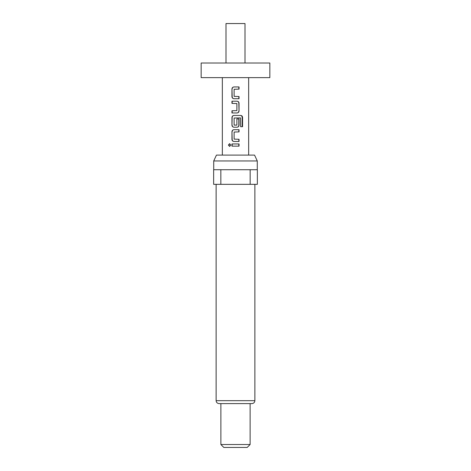 <?xml version="1.0" encoding="UTF-8"?>
<svg xmlns="http://www.w3.org/2000/svg" width="471" height="471" viewBox="0 0 471 471"><rect width="100%" height="100%" fill="white"/><g stroke="black" fill="none" stroke-linecap="round" stroke-linejoin="round"><path stroke-width="0.71" d="M229.766 143.702L228.806 145.05L229.766 146.399M230.837 145.05L229.595 143.69L228.411 145.05L229.595 146.41L230.837 145.05M269.848 63.014L201.152 63.014L201.152 77.633L269.848 77.633L269.848 63.014M245.002 63.014L245.002 23.55L225.998 23.55L225.998 63.014M213.722 160.952L216.448 155.106L254.552 155.106L257.278 160.952L213.722 160.952L213.722 169.725M254.87 400.674L216.13 400.674C216.289 402.434 217.266 403.412 219.056 403.6L251.944 403.6C253.734 403.412 254.711 402.434 254.87 400.674L254.87 184.338M250.119 444.524L247.193 447.45L223.807 447.45L220.881 444.524L250.119 444.524L250.119 403.6M239.038 86.947L233.969 86.947C232.739 87.064 232.068 87.747 231.962 88.995L231.962 96.667C232.068 97.915 232.739 98.598 233.969 98.716L239.038 98.716L239.038 96.52L234.116 96.372L234.116 89.284L239.038 89.137L239.038 86.947M237.031 101.2L231.962 101.2L231.962 103.39L236.884 103.538L236.884 110.626L231.962 110.773L231.962 112.963L237.031 112.963C238.261 112.846 238.932 112.169 239.038 110.921L239.038 103.243C238.932 101.995 238.261 101.318 237.031 101.2M240.758 115.448L233.969 115.448C232.739 115.566 232.068 116.249 231.962 117.497L231.962 125.168C232.068 126.416 232.739 127.099 233.969 127.217L237.031 127.217C238.261 127.099 238.932 126.416 239.038 125.168L239.038 118.886L236.884 118.886L236.884 125.115L234.116 125.115L234.116 118.027L240.487 117.88L240.622 126.705L242.565 126.705L242.565 117.497C242.483 116.249 241.876 115.566 240.758 115.448M239.038 129.702L233.969 129.702C232.739 129.819 232.068 130.502 231.962 131.75L231.962 139.422C232.068 140.67 232.739 141.353 233.969 141.471L239.038 141.471L239.038 139.275L234.116 139.128L234.116 132.039L239.038 131.892L239.038 129.702M239.038 143.955L231.962 143.955L231.962 146.145L239.038 146.145L239.038 143.955M250.154 184.338L257.354 184.338L257.354 169.725L220.846 169.725L220.846 184.338L250.154 184.338L250.154 169.725M220.846 169.725L213.646 169.725L213.646 184.338L220.846 184.338M238.838 146.145L238.838 143.955M232.162 143.955L232.162 146.145M231.962 96.667L232.162 96.667C232.262 97.915 232.892 98.598 234.052 98.716M231.962 88.995L232.162 96.667M234.052 86.947C232.892 87.064 232.262 87.747 232.162 88.995M238.838 89.137L238.838 86.947M238.838 98.716L238.838 96.52M232.162 101.2L232.162 103.39M239.038 103.243L238.838 103.243C238.738 101.995 238.108 101.318 236.948 101.2M239.038 110.921L238.838 103.243M236.948 112.963C238.108 112.846 238.738 112.169 238.838 110.921M232.162 110.773L232.162 112.963M242.171 126.705L242.171 117.497L242.565 117.497M242.171 117.497C242.094 116.249 241.523 115.566 240.463 115.448M234.052 115.448C232.892 115.566 232.262 116.249 232.162 117.497L231.962 117.497M232.162 117.497L231.962 125.168M232.162 125.168C232.262 126.416 232.892 127.099 234.052 127.217M236.948 127.217C238.108 127.099 238.738 126.416 238.838 125.168L239.038 125.168M238.838 125.168L238.838 118.886M231.962 139.422L232.162 139.422C232.262 140.67 232.892 141.353 234.052 141.471M231.962 131.75L232.162 139.422M234.052 129.702C232.892 129.819 232.262 130.502 232.162 131.75M238.838 131.892L238.838 129.702M238.838 141.471L238.838 139.275M257.278 169.725L257.278 160.952M248.653 77.633L248.653 155.106M222.347 77.633L222.347 155.106M220.881 444.524L220.881 403.6M216.13 400.674L216.13 184.338"/></g></svg>
